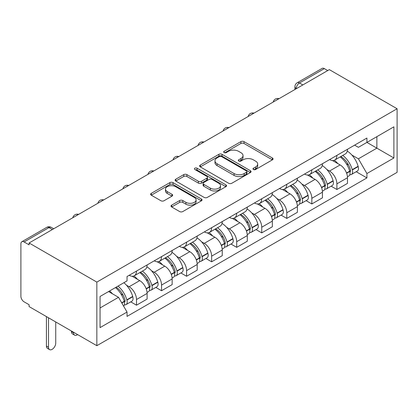 <?xml version="1.0" encoding="UTF-8"?>
<svg xmlns="http://www.w3.org/2000/svg" width="418" height="418" viewBox="0 0 418 418"><rect width="100%" height="100%" fill="white"/><g stroke="black" fill="none" stroke-linecap="round" stroke-linejoin="round"><path stroke-width="0.63" d="M253.439 169.499A1.562 0.899 0 0 0 255.649 169.499L272.395 159.833A2.231 1.285 0 0 0 273.048 158.918A2.231 1.285 0 0 0 272.395 158.009L244.023 141.634A2.231 1.285 0 0 0 240.872 141.634L224.126 151.3A1.562 0.899 0 0 0 223.672 151.938A1.562 0.899 0 0 0 224.126 152.575A1.562 0.899 0 0 0 226.331 152.575L228.5 151.321A7.132 4.117 0 0 1 238.589 151.321L240.951 152.69A7.132 4.117 0 0 1 243.041 155.6A7.132 4.117 0 0 1 240.951 158.511L238.782 159.76A1.562 0.899 0 0 0 238.328 160.397A1.562 0.899 0 0 0 238.782 161.034A1.562 0.899 0 0 0 240.993 161.034L243.156 159.786A7.132 4.117 0 0 1 253.245 159.786L255.607 161.149A7.132 4.117 0 0 1 257.697 164.06A7.132 4.117 0 0 1 255.607 166.975L253.439 168.224A1.562 0.899 0 0 0 252.984 168.862A1.562 0.899 0 0 0 253.439 169.499L253.439 168.224M171.683 205.144A2.231 1.285 0 0 0 171.03 206.053A2.231 1.285 0 0 0 171.683 206.962L179.641 211.56A2.231 1.285 0 0 0 182.797 211.56L201.392 200.823A2.231 1.285 0 0 0 202.046 199.914A2.231 1.285 0 0 0 201.392 199.005L173.026 182.624A2.231 1.285 0 0 0 169.87 182.624L151.274 193.362A2.231 1.285 0 0 0 150.621 194.271A2.231 1.285 0 0 0 151.274 195.18L160.888 200.729A2.231 1.285 0 0 0 164.039 200.729L172.002 196.136A2.231 1.285 0 0 0 172.65 195.227A2.231 1.285 0 0 0 172.002 194.318L167.231 191.564A5.962 3.443 0 0 1 165.486 189.129A5.962 3.443 0 0 1 169.165 185.947A5.962 3.443 0 0 1 175.664 186.694L194.339 197.479A5.962 3.443 0 0 1 196.084 199.914A5.962 3.443 0 0 1 192.405 203.091A5.962 3.443 0 0 1 185.905 202.349L182.797 200.551A2.231 1.285 0 0 0 179.641 200.551L171.683 205.144L171.683 206.962M96.845 282.103L29.088 242.983L329.342 69.634L397.1 108.753L96.845 282.103L96.845 345.696L397.1 172.347L397.1 108.753M228.656 183.262A2.231 1.285 0 0 0 231.812 183.262L250.408 172.524A2.231 1.285 0 0 0 251.061 171.615A2.231 1.285 0 0 0 250.408 170.706L222.036 154.326A2.231 1.285 0 0 0 218.886 154.326L200.29 165.063A2.231 1.285 0 0 0 199.637 165.972A2.231 1.285 0 0 0 200.29 166.881L228.656 183.262M195.478 169.833A1.562 0.899 0 0 1 197.056 170.058L197.056 168.203L225.898 184.855A2.231 1.285 0 0 1 226.551 185.764A2.231 1.285 0 0 1 225.898 186.674L207.302 197.411A2.231 1.285 0 0 1 204.151 197.411L175.779 181.031L175.779 179.212A2.231 1.285 0 0 0 175.126 180.121A2.231 1.285 0 0 0 175.779 181.031M175.779 179.212L183.742 174.614A2.231 1.285 0 0 1 186.893 174.614L198.398 181.26A2.231 1.285 0 0 0 201.549 181.26L206.832 178.209A2.231 1.285 0 0 0 207.485 177.3A2.231 1.285 0 0 0 206.832 176.391L194.851 169.478A1.562 0.899 0 0 1 194.396 168.841A1.562 0.899 0 0 1 195.358 168.005A1.562 0.899 0 0 1 197.056 168.203M29.088 242.983L29.088 244.838L24.113 241.965A4.541 2.623 -120 0 0 21.84 241.74A4.541 2.623 -120 0 0 20.9 243.819L20.9 296.289A4.541 2.623 -120 0 0 24.113 301.848L29.088 304.722L29.088 306.577L96.845 345.696M302.851 84.927L299.476 82.983A4.541 2.623 60 0 0 297.208 82.759L322.095 68.39A4.541 2.623 60 0 1 324.363 68.615L299.476 82.983A4.541 2.623 120 0 0 296.268 88.543L296.268 88.731M327.738 70.558L324.363 68.615M336.887 155.381A10.445 6.03 60 0 1 334.724 160.068L345.32 153.949A10.445 6.03 -120 0 0 347.483 149.263M326.829 169.504L329.504 171.046A10.445 6.03 60 0 1 336.887 183.842L347.483 177.723A10.445 6.03 -120 0 0 340.1 164.927L332.514 160.549M347.483 177.723L347.483 183.377L336.887 189.495L331.14 186.177M334.724 160.068A10.445 6.03 60 0 1 329.583 159.598M336.887 183.842L336.887 189.495M311.838 169.844A10.445 6.03 60 0 1 309.675 174.531L320.277 168.412A10.445 6.03 -120 0 0 322.44 163.725M306.096 200.64L311.838 203.958L322.44 197.839L322.44 192.186A10.445 6.03 -120 0 0 315.052 179.39L307.465 175.011M309.675 174.531A10.445 6.03 60 0 1 304.534 174.06M301.786 183.967L304.456 185.508A10.445 6.03 60 0 1 311.838 198.304L311.838 203.958M286.795 184.301A10.445 6.03 60 0 1 284.632 188.993L295.228 182.875A10.445 6.03 -120 0 0 297.391 178.188M281.048 215.098L286.795 218.415L297.391 212.302L297.391 206.644A10.445 6.03 -120 0 0 290.003 193.853L282.422 189.474M284.632 188.993A10.445 6.03 60 0 1 279.485 188.523M276.737 198.43L279.407 199.971A10.445 6.03 60 0 1 286.795 212.762L286.795 218.415M261.746 198.764A10.445 6.03 60 0 1 259.583 203.456L270.18 197.338A10.445 6.03 -120 0 0 272.343 192.646M255.999 229.56L261.746 232.878L272.343 226.76L272.343 221.106A10.445 6.03 -120 0 0 264.955 208.316L257.373 203.932M259.583 203.456A10.445 6.03 60 0 1 254.442 202.981M251.688 212.887L254.358 214.434A10.445 6.03 60 0 1 261.746 227.225L261.746 232.878M236.698 213.227A10.445 6.03 60 0 1 234.535 217.914L245.131 211.795A10.445 6.03 -120 0 0 247.294 207.109M230.95 244.023L236.698 247.341L247.294 241.223L247.294 235.569A10.445 6.03 -120 0 0 239.906 222.773L232.324 218.395M234.535 217.914A10.445 6.03 60 0 1 229.393 217.444M226.64 227.35L229.31 228.892A10.445 6.03 60 0 1 236.698 241.688L236.698 247.341M211.649 227.69A10.445 6.03 60 0 1 209.486 232.377L220.082 226.258A10.445 6.03 -120 0 0 222.245 221.571M205.902 258.486L211.649 261.804L222.245 255.685L222.245 250.027A10.445 6.03 -120 0 0 214.862 237.236L207.276 232.857M209.486 232.377A10.445 6.03 60 0 1 204.345 231.906M201.591 241.813L204.261 243.354A10.445 6.03 60 0 1 211.649 256.145L211.649 261.804M186.6 242.147A10.445 6.03 60 0 1 184.437 246.839L195.034 240.721A10.445 6.03 -120 0 0 197.197 236.029M180.853 272.944L186.6 276.261L197.197 270.143L197.197 264.489A10.445 6.03 -120 0 0 189.814 251.699L182.227 247.32M184.437 246.839A10.445 6.03 60 0 1 179.296 246.364M176.542 256.271L179.218 257.817A10.445 6.03 60 0 1 186.6 270.608L186.6 276.261M161.552 256.61A10.445 6.03 60 0 1 159.389 261.297L169.985 255.179A10.445 6.03 -120 0 0 172.148 250.492M155.804 287.406L161.552 290.724L172.153 284.606L172.153 278.952A10.445 6.03 -120 0 0 164.765 266.156L157.178 261.778M159.389 261.297A10.445 6.03 60 0 1 154.247 260.827M151.494 270.733L154.169 272.275A10.445 6.03 60 0 1 161.552 285.071L161.552 290.724M136.503 271.073A10.445 6.03 60 0 1 134.34 275.76L144.941 269.641A10.445 6.03 -120 0 0 147.105 264.955M130.761 301.869L136.503 305.187L147.105 299.069L147.105 293.415A10.445 6.03 -120 0 0 139.716 280.619L132.13 276.241M134.34 275.76A10.445 6.03 60 0 1 129.199 275.29M126.45 285.196L129.12 286.738A10.445 6.03 60 0 1 136.503 299.528L136.503 305.187M354.631 145.14L358.404 147.319L393.887 126.832L376.869 136.655L376.869 148.15L358.404 158.814L351.878 155.041M100.059 307.967L118.524 297.308L127.03 312.047L100.059 327.618L100.059 296.472L127.03 280.896L127.03 276.538L366.915 138.044L366.915 142.402L393.887 157.978L366.915 173.548L358.404 158.814M393.887 126.832L393.887 157.978M127.03 312.047L127.03 316.4L366.915 177.906L366.915 173.548M118.524 297.308L108.565 291.56M356.188 171.714L366.915 177.906M254.066 169.718L255.607 168.825A7.132 4.117 0 0 0 257.697 165.915L257.697 164.06M243.041 155.6L243.041 157.455A7.132 4.117 0 0 1 240.951 160.366L239.409 161.254M272.364 159.848L244.023 143.484A2.231 1.285 0 0 0 240.872 143.484L224.748 152.795M250.377 172.54L222.036 156.18A2.231 1.285 0 0 0 218.886 156.18L200.321 166.897M246.468 172.253A1.562 0.899 0 0 0 246.923 171.615A1.562 0.899 0 0 0 246.468 170.978L221.566 156.598A1.562 0.899 0 0 0 219.361 156.598L217.073 157.92A7.132 4.117 0 0 0 214.983 160.831A7.132 4.117 0 0 0 217.073 163.741L234.096 173.569A7.132 4.117 0 0 0 244.18 173.569L246.468 172.253L246.468 174.102A1.562 0.899 0 0 0 246.923 173.47L246.923 171.615M214.983 160.831L214.983 162.686A7.132 4.117 0 0 0 217.073 165.596L217.073 163.741M246.468 174.102L244.18 175.424A7.132 4.117 0 0 1 234.096 175.424L217.073 165.596M175.811 181.046L183.742 176.469L183.742 174.614M207.485 177.3L207.485 179.155A2.231 1.285 0 0 1 206.832 180.064L201.549 183.115A2.231 1.285 0 0 1 198.398 183.115L186.893 176.469A2.231 1.285 0 0 0 183.742 176.469M197.056 170.058L225.872 186.689M210.338 188.152A5.962 3.443 0 0 0 216.832 188.899A5.962 3.443 0 0 0 220.516 185.717A5.962 3.443 0 0 0 218.766 183.283L212.187 179.484A2.231 1.285 0 0 0 209.037 179.484L203.754 182.535A2.231 1.285 0 0 0 203.101 183.445A2.231 1.285 0 0 0 203.754 184.354L210.338 188.152L210.338 190.007A5.962 3.443 0 0 0 216.832 190.754A5.962 3.443 0 0 0 220.516 187.572L220.516 185.717M203.101 183.445L203.101 185.299A2.231 1.285 0 0 0 203.754 186.209L203.754 184.354M210.338 190.007L203.754 186.209M196.084 199.914L196.084 201.769A5.962 3.443 0 0 1 192.405 204.945A5.962 3.443 0 0 1 185.905 204.198L182.797 202.401A2.231 1.285 0 0 0 179.641 202.401L171.714 206.983M165.486 189.129L165.486 190.984A5.962 3.443 0 0 0 167.231 193.419L167.231 191.564M171.97 196.152L167.231 193.419M201.361 200.839L173.026 184.479A2.231 1.285 0 0 0 169.87 184.479L151.306 195.196M340.832 156.546A14.306 8.261 60 0 1 340.905 156.588A14.306 8.261 60 0 1 350.315 169.426L350.399 169.718A2.78 1.604 60 0 1 349.96 171.902A2.78 1.604 60 0 1 349.897 171.939M340.205 156.907A17.258 9.964 60 0 1 349.688 171.145L349.772 171.443A5.732 3.313 60 0 1 348.868 175.941L347.442 176.767M349.85 174.677A5.732 3.313 -120 0 0 351.439 174.463A5.732 3.313 -120 0 0 352.343 169.959L352.259 169.661A17.258 9.964 -120 0 0 342.776 155.423M347.269 151.097A17.258 9.964 60 0 1 358.116 166.28L358.205 166.573A5.732 3.313 60 0 1 357.296 171.077L351.439 174.463M334.316 160.272A17.258 9.964 60 0 1 337.922 163.673M346.313 163.694L348.513 164.969M315.783 171.009A14.306 8.261 60 0 1 315.856 171.046A14.306 8.261 60 0 1 325.267 183.883L325.35 184.181A2.78 1.604 60 0 1 324.911 186.365A2.78 1.604 60 0 1 324.849 186.397M315.156 171.37A17.258 9.964 60 0 1 324.64 185.608L324.723 185.905A5.732 3.313 60 0 1 323.819 190.404L322.393 191.23M324.802 189.14A5.732 3.313 -120 0 0 326.39 188.92A5.732 3.313 -120 0 0 327.294 184.422L327.21 184.124A17.258 9.964 -120 0 0 317.727 169.886M322.221 165.559A17.258 9.964 60 0 1 333.073 180.738L333.156 181.036A5.732 3.313 60 0 1 332.247 185.54L326.39 188.92M309.273 174.734A17.258 9.964 60 0 1 312.873 178.136M321.264 178.157L323.464 179.426M290.735 185.467A14.306 8.261 60 0 1 290.808 185.508A14.306 8.261 60 0 1 300.218 198.346L300.302 198.644A2.78 1.604 60 0 1 299.863 200.828A2.78 1.604 60 0 1 299.8 200.859M290.108 185.827A17.258 9.964 60 0 1 299.591 200.07L299.68 200.363A5.732 3.313 60 0 1 298.771 204.867L297.344 205.687M299.753 203.597A5.732 3.313 -120 0 0 301.341 203.383A5.732 3.313 -120 0 0 302.245 198.879L302.162 198.587A17.258 9.964 -120 0 0 292.678 184.348M297.172 180.017A17.258 9.964 60 0 1 308.024 195.201L308.108 195.499A5.732 3.313 60 0 1 307.199 199.997L301.341 203.383M284.224 189.192A17.258 9.964 60 0 1 287.83 192.594M296.216 192.62L298.415 193.889M265.686 199.929A14.306 8.261 60 0 1 265.759 199.971A14.306 8.261 60 0 1 275.169 212.809L275.258 213.102A2.78 1.604 60 0 1 274.819 215.286A2.78 1.604 60 0 1 274.757 215.322M265.059 200.29A17.258 9.964 60 0 1 274.548 214.528L274.631 214.826A5.732 3.313 60 0 1 273.722 219.33L272.296 220.15M274.704 218.06A5.732 3.313 -120 0 0 276.293 217.846A5.732 3.313 -120 0 0 277.197 213.342L277.113 213.044A17.258 9.964 -120 0 0 267.63 198.806M272.123 194.48A17.258 9.964 60 0 1 282.976 209.664L283.059 209.961A5.732 3.313 60 0 1 282.155 214.46L276.293 217.846M259.176 203.655A17.258 9.964 60 0 1 262.781 207.056M271.172 207.082L273.372 208.352M240.637 214.392A14.306 8.261 60 0 1 240.711 214.434A14.306 8.261 60 0 1 250.126 227.267L250.21 227.564A2.78 1.604 60 0 1 249.771 229.748A2.78 1.604 60 0 1 249.708 229.78M240.016 214.753A17.258 9.964 60 0 1 249.499 228.991L249.583 229.289A5.732 3.313 60 0 1 248.673 233.787L247.252 234.613M249.656 232.523A5.732 3.313 -120 0 0 251.244 232.303A5.732 3.313 -120 0 0 252.153 227.805L252.064 227.507A17.258 9.964 -120 0 0 242.581 213.269M247.08 208.943A17.258 9.964 60 0 1 257.927 224.126L258.01 224.419A5.732 3.313 60 0 1 257.107 228.923L251.244 232.303M234.127 218.118A17.258 9.964 60 0 1 237.732 221.519M246.124 221.54L248.323 222.81M215.589 228.85A14.306 8.261 60 0 1 215.662 228.892A14.306 8.261 60 0 1 225.077 241.729L225.161 242.027A2.78 1.604 60 0 1 224.722 244.211A2.78 1.604 60 0 1 224.659 244.243M214.967 229.21A17.258 9.964 60 0 1 224.45 243.454L224.534 243.746A5.732 3.313 60 0 1 223.63 248.25L222.204 249.076M224.607 246.981A5.732 3.313 -120 0 0 226.195 246.766A5.732 3.313 -120 0 0 227.105 242.268L227.016 241.97A17.258 9.964 -120 0 0 217.532 227.732M222.031 223.405A17.258 9.964 60 0 1 232.878 238.584L232.962 238.882A5.732 3.313 60 0 1 232.058 243.386L226.195 246.766M209.078 232.575A17.258 9.964 60 0 1 212.684 235.977M221.075 236.003L223.275 237.272M190.545 243.313A14.306 8.261 60 0 1 190.613 243.354A14.306 8.261 60 0 1 200.029 256.192L200.112 256.49A2.78 1.604 60 0 1 199.673 258.674A2.78 1.604 60 0 1 199.611 258.705M189.918 243.673A17.258 9.964 60 0 1 199.402 257.911L199.485 258.209A5.732 3.313 60 0 1 198.581 262.713L197.155 263.533M199.558 261.443A5.732 3.313 -120 0 0 201.147 261.229A5.732 3.313 -120 0 0 202.056 256.725L201.972 256.427A17.258 9.964 -120 0 0 192.489 242.189M196.982 237.863A17.258 9.964 60 0 1 207.83 253.047L207.913 253.345A5.732 3.313 60 0 1 207.009 257.843L201.147 261.229M184.03 247.038A17.258 9.964 60 0 1 187.635 250.439M196.026 250.466L198.226 251.735M165.497 257.775A14.306 8.261 60 0 1 165.57 257.817A14.306 8.261 60 0 1 174.98 270.655L175.064 270.948A2.78 1.604 60 0 1 174.625 273.132A2.78 1.604 60 0 1 174.562 273.168M164.87 258.136A17.258 9.964 60 0 1 174.353 272.374L174.437 272.672A5.732 3.313 60 0 1 173.533 277.171L172.106 277.996M174.515 275.906A5.732 3.313 -120 0 0 176.103 275.692A5.732 3.313 -120 0 0 177.007 271.188L176.924 270.89A17.258 9.964 -120 0 0 167.44 256.652M171.934 252.326A17.258 9.964 60 0 1 182.781 267.51L182.87 267.802A5.732 3.313 60 0 1 181.961 272.306L176.103 275.692M158.986 261.501A17.258 9.964 60 0 1 162.586 264.902M170.978 264.923L173.177 266.198M140.448 272.233A14.306 8.261 60 0 1 140.521 272.275A14.306 8.261 60 0 1 149.931 285.113L150.015 285.41A2.78 1.604 60 0 1 149.576 287.594A2.78 1.604 60 0 1 149.513 287.626M73.563 332.253L73.563 332.812A5.11 2.952 120 0 0 74.623 335.152A5.11 2.952 120 0 0 77.633 334.604M74.623 335.152L72.533 333.945A5.11 2.952 -60 0 1 71.478 331.605L71.478 331.051M139.821 272.599A17.258 9.964 60 0 1 149.304 286.837L149.388 287.135A5.732 3.313 60 0 1 148.484 291.633L147.058 292.459M149.466 290.364A5.732 3.313 -120 0 0 151.055 290.149A5.732 3.313 -120 0 0 151.959 285.651L151.875 285.353A17.258 9.964 -120 0 0 142.392 271.115M146.885 266.788A17.258 9.964 60 0 1 157.738 281.967L157.821 282.265A5.732 3.313 60 0 1 156.912 286.769L151.055 290.149M133.938 275.958A17.258 9.964 60 0 1 137.538 279.365M145.929 279.386L148.129 280.656M116.167 287.171A14.306 8.261 60 0 1 124.883 299.575L124.972 299.873A2.78 1.604 60 0 1 124.527 302.057A2.78 1.604 60 0 1 124.465 302.089M48.519 317.795L48.519 347.274A5.11 2.952 120 0 0 49.575 349.61A5.11 2.952 120 0 0 53.514 348.241A5.11 2.952 120 0 0 55.74 343.1L55.74 321.964M49.575 349.61L47.49 348.408A5.11 2.952 -60 0 1 46.429 346.067L46.429 316.588M115.446 287.589A17.258 9.964 60 0 1 124.256 301.294L124.345 301.592A5.732 3.313 60 0 1 123.556 306.023M124.418 304.826A5.732 3.313 -120 0 0 126.006 304.612A5.732 3.313 -120 0 0 126.91 300.108L126.826 299.816A17.258 9.964 -120 0 0 118.012 286.105M123.874 282.72A17.258 9.964 60 0 1 132.689 296.43L132.772 296.728A5.732 3.313 60 0 1 131.869 301.226L126.006 304.612M109.584 290.97A17.258 9.964 60 0 1 112.494 293.823M120.88 293.849L123.08 295.118M296.425 88.637L296.268 88.543A4.541 2.623 0 0 1 294.936 86.688L294.936 89.499M161.552 285.071L172.153 278.952M186.6 270.608L197.197 264.489M211.649 256.145L222.245 250.027M236.698 241.688L247.294 235.569M261.746 227.225L272.343 221.106M286.795 212.762L297.391 206.644M311.838 198.304L322.44 192.186M136.503 299.528L147.105 293.415M129.12 286.738L139.716 280.619M154.169 272.275L164.765 266.156M179.218 257.817L189.814 251.699M204.261 243.354L214.862 237.236M229.31 228.892L239.906 222.773M254.358 214.434L264.955 208.316M279.407 199.971L290.003 193.853M304.456 185.508L315.052 179.39M329.504 171.046L340.1 164.927M278.644 98.904A4.541 2.623 120 0 0 276.638 100.064M253.595 113.367A4.541 2.623 120 0 0 251.589 114.522M228.547 127.824A4.541 2.623 120 0 0 226.54 128.984M203.498 142.287A4.541 2.623 120 0 0 201.497 143.447M178.449 156.75A4.541 2.623 120 0 0 176.448 157.905M153.406 171.208A4.541 2.623 120 0 0 151.4 172.368M128.357 185.67A4.541 2.623 120 0 0 126.351 186.83M103.309 200.133A4.541 2.623 120 0 0 101.302 201.288M78.26 214.596A4.541 2.623 120 0 0 76.254 215.751M52.37 229.539L49 227.596L24.113 241.965M53.703 228.771L51.268 227.371A4.541 2.623 120 0 0 49 227.596A4.541 2.623 60 0 0 46.727 227.371L21.84 241.74M255.607 168.825L255.607 166.975M238.782 161.034L238.782 159.76M240.951 160.366L240.951 158.511M224.126 152.575L224.126 151.3M240.872 143.484L240.872 141.634M244.023 143.484L244.023 141.634M272.395 159.833L272.395 158.009M200.29 166.881L200.29 165.063M218.886 156.18L218.886 154.326M222.036 156.18L222.036 154.326M250.408 172.524L250.408 170.706M234.096 175.424L234.096 173.569M244.18 175.424L244.18 173.569M186.893 176.469L186.893 174.614M198.398 183.115L198.398 181.26M201.549 183.115L201.549 181.26M206.832 180.064L206.832 178.209M225.898 186.674L225.898 184.855M179.641 202.401L179.641 200.551M182.797 202.401L182.797 200.551M185.905 204.198L185.905 202.349M172.002 196.136L172.002 194.318M151.274 195.18L151.274 193.362M169.87 184.479L169.87 182.624M173.026 184.479L173.026 182.624M201.392 200.823L201.392 199.005M346.632 173.256L349.772 171.443M352.343 169.959L358.205 166.573M352.259 169.661L358.116 166.28M349.683 171.124L350.535 170.633M346.527 172.968L349.688 171.145M321.588 187.713L324.723 185.905M327.294 184.422L333.156 181.036M327.21 184.124L333.073 180.738M324.634 185.587L325.486 185.09M321.479 187.431L324.64 185.608M296.54 202.176L299.68 200.363M302.245 198.879L308.108 195.499M302.162 198.587L308.024 195.201M299.586 200.044L300.443 199.553M296.435 201.894L299.591 200.07M271.491 216.639L274.631 214.826M277.197 213.342L283.059 209.961M277.113 213.044L282.976 209.664M274.537 214.507L275.394 214.016M271.386 216.352L274.548 214.528M246.442 231.102L249.583 229.289M252.153 227.805L258.01 224.419M252.064 227.507L257.927 224.126M249.489 228.97L250.345 228.474M246.338 230.814L249.499 228.991M221.394 245.559L224.534 243.746M227.105 242.268L232.962 238.882M227.016 241.97L232.878 238.584M224.445 243.433L225.297 242.936M221.289 245.277L224.45 243.454M196.345 260.022L199.485 258.209M202.056 256.725L207.913 253.345M201.972 256.427L207.83 253.047M199.396 257.89L200.248 257.399M196.241 259.74L199.402 257.911M171.296 274.485L174.437 272.672M177.007 271.188L182.87 267.802M176.924 270.89L182.781 267.51M174.348 272.353L175.199 271.862M171.192 274.198L174.353 272.374M71.478 331.605L73.563 332.812M146.253 288.942L149.388 287.135M151.959 285.651L157.821 282.265M151.875 285.353L157.738 281.967M146.143 288.66L150.156 286.32M46.429 346.067L48.519 347.274M121.837 303.04L124.345 301.592M126.91 300.108L132.772 296.728M126.826 299.816L132.689 296.43M124.251 301.274L125.107 300.782M121.685 302.784L124.256 301.294M279.031 98.679A4.541 4.541 0 0 0 273.2 102.044M253.982 113.142A4.541 4.541 0 0 0 248.156 116.507M228.933 127.605A4.541 4.541 0 0 0 223.107 130.97M203.885 142.063A4.541 4.541 0 0 0 198.059 145.427M178.836 156.525A4.541 4.541 0 0 0 173.01 159.89M153.787 170.988A4.541 4.541 0 0 0 147.962 174.353M128.744 185.451A4.541 4.541 0 0 0 122.913 188.811M103.695 199.909A4.541 4.541 0 0 0 97.864 203.273M78.647 214.371A4.541 4.541 0 0 0 72.821 217.736M51.268 227.371A4.541 4.541 0 0 0 46.727 227.371M297.208 82.759A4.541 4.541 0 0 0 294.936 86.688"/></g></svg>
